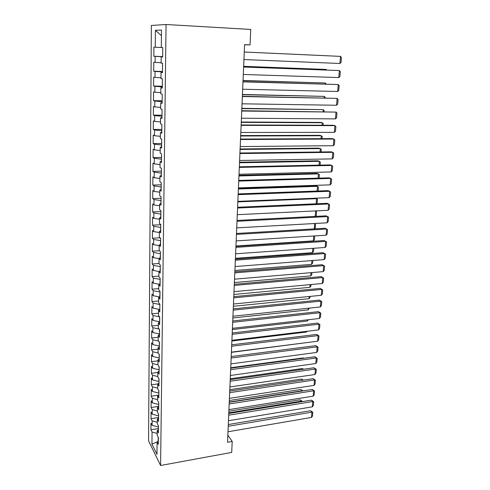 <?xml version="1.0" encoding="UTF-8"?>
<svg xmlns="http://www.w3.org/2000/svg" width="490" height="490" viewBox="0 0 490 490"><rect width="100%" height="100%" fill="white"/><g stroke="black" fill="none" stroke-linecap="round" stroke-linejoin="round"><path stroke-width="0.73" d="M151.361 25.462L148.556 440.786L160.585 465.5L166.049 24.5L151.361 25.462M161.424 35.69L155.391 30.313L155.25 47.224L153.903 47.169L153.835 56.24L155.177 56.356L155.122 62.408L153.787 62.255L153.719 71.215L155.048 71.436L154.999 77.414L153.67 77.163L153.603 86.026L154.926 86.338L154.877 92.249L153.554 91.9L153.486 100.658L154.803 101.069L154.754 106.912L153.444 106.465L153.376 115.126L154.681 115.628L154.632 121.404L153.333 120.871L153.266 129.427L154.564 130.022L154.515 135.73L153.217 135.105L153.156 143.57L154.442 144.25L154.399 149.897L153.113 149.187L153.045 157.553L154.326 158.319L154.283 163.899L153.003 163.103L152.935 171.384L154.209 172.229L154.166 177.748L152.892 176.865L152.831 185.055L154.099 185.98L154.05 191.437L152.788 190.481L152.727 198.573L153.983 199.583L153.94 204.979L152.684 203.944L152.623 211.95L153.872 213.034L153.829 218.369L152.58 217.254L152.519 225.173L153.762 226.337L153.719 231.617L152.476 230.423L152.415 238.256L153.652 239.494L153.609 244.712L152.378 243.45L152.317 251.199L153.542 252.503L153.499 257.673L152.274 256.331L152.212 264L153.437 265.378L153.395 270.486L152.176 269.077L152.114 276.66L153.333 278.112L153.29 283.165L152.078 281.689L152.016 289.192L153.223 290.711L153.186 295.709L151.98 294.165L151.924 301.589L153.125 303.175L153.082 308.124L151.882 306.513L151.827 313.857L153.021 315.505L152.978 320.399L151.79 318.727L151.735 325.991L152.917 327.706L152.88 332.551L151.692 330.811L151.637 338.002L152.819 339.778L152.776 344.574L151.6 342.773L151.545 349.891L152.721 351.728L152.678 356.469L151.508 354.613L151.453 361.657L152.623 363.549L152.58 368.247L151.416 366.324L151.361 373.3L152.525 375.254L152.482 379.897L151.324 377.919L151.275 384.822L152.427 386.83L152.39 391.43L151.239 389.397L151.183 396.226L152.329 398.297L152.292 402.847L151.147 400.759L151.098 407.521L152.237 409.64L152.2 414.148L151.061 412.004L151.012 418.699L152.145 420.873L152.108 425.332L150.975 423.14L150.926 429.767L158.472 428.53M155.391 30.313L161.486 30.068L161.302 47.487L162.747 47.555L161.302 47.487M153.903 47.169L162.747 47.573L162.637 57.018L161.198 56.889L161.13 63.118L162.57 63.29L162.466 72.642L161.032 72.41L160.971 78.565L162.392 78.841L162.288 88.078L160.873 87.741L160.806 93.823L162.221 94.203L162.123 103.329L160.708 102.894L160.647 108.903L162.049 109.38L161.951 118.402L160.549 117.87L160.487 123.805L161.884 124.38L161.786 133.292L160.389 132.661L160.328 138.529L161.718 139.203L161.62 148.011L160.236 147.282L160.175 153.088L161.553 153.848L161.455 162.551L160.083 161.737L160.022 167.47L161.394 168.321L161.296 176.927L159.93 176.02L159.869 181.692L161.228 182.629L161.137 191.137L159.777 190.145L159.722 195.743L161.069 196.772L160.977 205.181L159.63 204.103L159.569 209.64L160.916 210.749L160.824 219.061L159.483 217.903L159.428 223.379L160.763 224.573L160.665 232.787L159.336 231.543L159.281 236.958L160.61 238.232L160.518 246.36L159.195 245.037L159.14 250.39L160.457 251.744L160.365 259.774L159.054 258.377L158.993 263.669L160.304 265.096L160.218 273.04L158.913 271.564L158.858 276.801L160.157 278.308L160.071 286.16L158.772 284.61L158.717 289.792L160.01 291.366L159.924 299.133L158.638 297.516L158.582 302.636L159.869 304.284L159.777 311.965L158.497 310.274L158.448 315.34L159.722 317.061L159.636 324.656L158.362 322.898L158.313 327.908L159.581 329.697L159.495 337.206L158.233 335.38L158.178 340.336L159.44 342.192L159.36 349.627L158.099 347.735L158.05 352.635L159.299 354.552L159.219 361.908L157.97 359.948L157.921 364.799L159.164 366.783L159.085 374.06L157.841 372.039L157.792 376.841L159.03 378.88L158.95 386.083L157.713 384.001L157.664 388.748L158.895 390.855L158.815 397.972L157.59 395.834L157.535 400.532L158.76 402.694L158.68 409.744L157.462 407.545L157.413 412.194L158.631 414.418L158.552 421.388L157.339 419.134L157.29 423.734L158.503 426.012L158.423 432.915L157.217 430.6L157.168 435.157L158.374 437.49L158.294 444.32L157.094 441.949L156.965 454.297L151.949 444.093L152.053 431.99L150.926 429.767M244.571 44.804L250.041 44.921L244.577 44.651L227.538 442.274L232.205 441.441L227.844 435.151M158.49 427.011L158.307 425.651M152.108 425.332L158.294 427.041M152.145 420.873L157.302 422.282M157.094 441.949L158.337 440.755M158.613 415.79L158.435 414.062M152.2 414.148L158.417 415.82M152.237 409.64L157.425 411.024M157.217 430.6L158.46 429.436M158.742 404.458L158.57 402.351M152.292 402.847L158.546 404.489M152.329 398.297L157.547 399.65M157.339 419.134L158.589 418.001M158.87 393.005L158.699 390.518M152.39 391.43L158.674 393.035M152.427 386.83L157.67 388.154M157.462 407.545L158.717 406.443M158.999 381.441L158.834 378.556M152.482 379.897L158.803 381.465M152.525 375.254L157.792 376.547M157.59 395.834L158.852 394.762M159.134 369.748L158.968 366.471M152.58 368.247L158.932 369.772M152.623 363.549L157.927 364.811M157.713 384.001L158.981 382.96M159.262 357.939L159.103 354.252M152.678 356.469L159.06 357.963M152.721 351.728L158.294 353.014M157.841 372.039L159.115 371.034M159.397 346.001L159.238 341.898M152.776 344.574L159.195 346.026M152.819 339.778L158.693 341.095M157.97 359.948L159.25 358.98M159.532 333.941L159.379 329.409M152.88 332.551L159.33 333.966M152.917 327.706L159.121 329.047M158.099 347.735L159.391 346.798M159.673 321.752L159.575 316.859M152.978 320.399L159.464 321.777M153.021 315.505L159.52 316.859M158.233 335.38L159.526 334.48M159.807 309.435L159.863 304.468M153.082 308.124L159.599 309.453M153.125 303.175L159.654 304.486M158.362 322.898L159.667 322.034M160.003 291.967L159.74 296.854M153.186 295.709L159.556 296.964M153.223 290.711L159.795 291.985M158.497 310.274L159.807 309.453M160.144 279.325L159.887 283.986M153.29 283.165L159.311 284.304M153.333 278.112L159.936 279.343M158.638 297.516L159.948 296.732M160.291 266.548L160.028 270.976M153.395 270.486L159.023 271.509M153.437 265.378L160.077 266.56M158.772 284.61L160.095 283.869M160.432 253.63L160.175 257.82M153.499 257.673L159.048 258.634M153.542 252.503L160.224 253.642M158.913 271.564L160.242 270.86M160.579 240.572L160.322 244.516M153.609 244.712L159.189 245.637M153.652 239.494L160.365 240.584M159.054 258.377L160.389 257.709M160.726 227.366L160.475 231.06M153.719 231.617L159.33 232.499M153.762 226.337L160.512 227.378M159.195 245.037L160.536 244.412M160.879 214.014L160.628 217.45M153.829 218.369L159.471 219.214M153.872 213.034L160.665 214.026M159.336 231.543L160.689 230.968M161.032 200.514L160.781 203.693M153.94 204.979L159.611 205.782M153.983 199.583L160.812 200.526M159.483 217.903L160.843 217.37M161.186 186.868L160.934 189.771M154.05 191.437L159.758 192.196M154.099 185.98L160.965 186.874M159.63 204.103L160.996 203.613M161.339 173.062L161.088 175.69M154.166 177.748L159.905 178.464M154.209 172.229L161.118 173.062M159.777 190.145L161.149 189.704M161.492 159.097L161.247 161.449M154.283 163.899L160.052 164.573M154.326 158.319L161.277 159.103M159.93 176.02L161.308 175.628M161.651 144.973L161.406 147.037M154.399 149.897L160.199 150.522M154.442 144.25L161.431 144.979M160.083 161.737L161.467 161.394M161.81 130.689L161.571 132.459M154.515 135.73L160.353 136.306M154.564 130.022L161.59 130.689M160.236 147.282L161.633 146.988M161.976 116.24L161.737 117.704M154.632 121.404L160.506 121.93M154.681 115.628L161.749 116.24M160.389 132.661L161.792 132.416M162.141 101.626L161.902 102.778M154.754 106.912L160.659 107.39M154.803 101.069L161.914 101.62M160.549 117.87L161.957 117.674M162.306 86.834L162.068 87.673M154.877 92.249L160.818 92.677M154.926 86.338L162.08 86.828M160.708 102.894L162.129 102.759M162.472 71.871L162.239 72.385M154.999 77.414L160.977 77.794M155.048 71.436L162.245 71.865M160.873 87.741L162.294 87.661M155.122 62.408L161.137 62.738M155.177 56.356L162.417 56.724M161.032 72.41L162.466 72.385M155.25 47.224L162.515 47.555M161.198 56.889L162.643 56.92M160.585 465.5L231.715 452.411L232.205 441.441M250.041 44.921L250.733 29.449L166.049 24.5M158.178 437.117L158.135 440.945M152.053 431.99L157.186 433.43M157.186 441.858L151.949 444.093M153.835 56.24L162.643 56.595M153.719 71.215L162.478 71.503M153.603 86.026L162.312 86.234M153.486 100.658L162.147 100.799M153.376 115.126L161.988 115.199M153.266 129.427L161.829 129.434M153.156 143.57L161.669 143.509M153.045 157.553L161.51 157.431M152.935 171.384L161.357 171.194M152.831 185.055L161.204 184.804M152.727 198.573L161.057 198.266M152.623 211.95L160.904 211.576M152.519 225.173L160.757 224.745M152.415 238.256L160.157 237.797M152.317 251.199L159.464 250.727M152.212 264L158.999 263.504M152.114 276.66L158.864 276.121M152.016 289.192L158.729 288.61M151.924 301.589L158.601 300.964M151.827 313.857L158.466 313.19M151.735 325.991L158.337 325.287M151.637 338.002L158.209 337.261M151.545 349.891L158.086 349.107M151.453 361.657L157.958 360.83M151.361 373.3L157.835 372.437M151.275 384.822L157.823 383.909M151.183 396.226L158.35 395.191M151.098 407.521L158.723 406.369M151.012 418.699L158.595 417.505M244.265 52.026L340.489 56.381L244.265 52.026M243.94 59.553L339.919 63.48L340.489 56.381L341.444 57.495L341.046 62.45L339.919 63.48M244.265 52.014L327.289 55.774L244.265 52.014M243.622 67.038L339.349 70.542L243.622 66.952M243.303 74.474L338.786 77.561L339.349 70.542L340.305 71.607L339.913 76.507L338.786 77.561M242.985 81.873L338.223 84.543L242.991 81.708M242.673 89.223L337.665 91.483L338.223 84.543L339.178 85.566L338.786 90.417L337.665 91.483M243.646 66.401L326.26 69.451L243.653 66.328M326.224 69.978L326.26 69.451L326.769 70.003M243.04 80.629L325.244 82.988L243.046 80.476M325.17 84.023L325.244 82.988L326.193 84.047M242.354 96.536L337.114 98.392L242.366 96.297M242.048 103.806L336.563 105.258L337.114 98.392L338.063 99.372L337.677 104.168L336.563 105.258M241.735 111.034L336.011 112.094L241.748 110.716M241.429 118.219L335.466 118.886L336.011 112.094L336.961 113.031L336.581 117.778L335.466 118.886M242.434 94.699L324.239 96.383L242.446 94.478M324.123 97.908L324.239 96.383L325.188 97.338L325.146 97.927M241.84 108.609L323.241 109.638L241.852 108.321M323.094 111.647L323.241 109.638L324.19 110.556L324.111 111.659M241.123 125.36L334.921 125.642L333.292 125.269L241.135 124.975M240.817 132.465L334.382 132.367L334.921 125.642L335.871 126.543L335.491 131.24L334.382 132.367M241.252 122.371L322.255 122.757L320.73 122.408L241.264 122.016M322.071 125.238L322.255 122.757L323.204 123.633L323.082 125.238M240.517 139.534L333.849 139.05L332.232 138.621L240.535 139.074M240.21 146.559L333.31 145.702L333.849 139.05L334.793 139.913L334.419 144.556L333.31 145.702M240.664 135.987L321.281 135.736L319.768 135.338L240.682 135.565M321.06 138.676L321.281 135.736L322.224 136.575L322.065 138.676M239.916 153.542L332.784 152.317L331.179 151.833L239.935 153.009M239.616 160.487L332.251 158.895L332.784 152.317L333.727 153.137L333.353 157.737L332.251 158.895M239.322 167.396L331.73 165.442L330.138 164.91L239.347 166.796M239.028 174.262L331.203 171.947L331.73 165.442L332.667 166.226L332.3 170.771L331.203 171.947M238.734 181.092L330.683 178.427L329.109 177.839L238.759 180.424M238.44 187.884L330.168 184.865L330.683 178.427L331.626 179.175L331.258 183.67L330.168 184.865M238.152 194.64L329.654 191.278L328.086 190.641L238.183 193.911M237.864 201.359L329.139 197.648L329.654 191.278L330.591 191.988L330.229 196.441L329.139 197.648M237.577 208.036L328.631 203.993L327.075 203.307L237.613 207.246M237.295 214.681L328.122 210.302L328.631 203.993L329.568 204.667L329.207 209.071L328.122 210.302M237.007 221.29L327.62 216.574L326.077 215.845L237.044 220.433M236.731 227.862L327.118 222.815L327.62 216.574L328.551 217.217L328.202 221.578L327.118 222.815M236.45 234.398L326.622 229.026L325.091 228.248L236.486 233.479M236.168 240.896L326.126 235.206L326.622 229.026L327.553 229.632L327.204 233.951L326.126 235.206M235.892 247.364L325.63 241.356L324.111 240.529L235.935 246.384M235.617 253.796L325.14 247.468L325.63 241.356L326.56 241.925L326.211 246.201L325.14 247.468M235.341 260.19L324.649 253.557L323.143 252.687L235.39 259.149M235.071 266.548L324.166 259.608L324.649 253.557L325.574 254.096L325.231 258.322L324.166 259.608M234.802 272.875L323.682 265.629L322.187 264.716L234.845 271.785M234.526 279.171L323.198 271.625L323.682 265.629L324.601 266.137L324.264 270.321L323.198 271.625M322.187 264.716L324.601 266.137M234.263 285.431L322.72 277.585L321.238 276.63L234.312 284.28M233.993 291.66L322.242 283.514L322.72 277.585L323.639 278.057L323.308 282.203L322.242 283.514M321.238 276.63L323.639 278.057M233.73 297.853L321.771 289.418L320.301 288.42L233.779 296.646M233.467 304.014L321.299 295.292L321.771 289.418L322.69 289.86L322.359 293.963L321.299 295.292M320.301 288.42L322.69 289.86M233.203 310.139L320.827 301.136L319.37 300.094L233.258 308.878M232.94 316.24L320.362 306.948L320.827 301.136L321.746 301.546L321.416 305.607L320.362 306.948M319.37 300.094L321.746 301.546M232.683 322.304L319.897 312.73L318.445 311.652L232.738 320.987M232.425 328.337L319.437 318.488L319.897 312.73L320.809 313.116L320.485 317.14L319.437 318.488M318.445 311.652L320.809 313.116M232.168 334.333L318.978 324.215L317.538 323.094L232.223 332.973M231.911 340.305L318.518 329.917L318.978 324.215L319.884 324.57L319.566 328.551L318.518 329.917M317.538 323.094L319.884 324.57M231.654 346.246L318.065 335.589L316.632 334.425L231.715 344.831M231.403 352.151L317.612 341.23L318.065 335.589L318.972 335.913L318.653 339.852L317.612 341.23M316.632 334.425L318.972 335.913M231.151 358.031L317.159 346.846L315.738 345.646L231.213 356.567M230.9 363.88L316.712 352.433L317.159 346.846L318.065 347.141L317.747 351.048L316.712 352.433M315.738 345.646L318.065 347.141M230.649 369.693L316.264 357.994L314.856 356.757L230.717 368.186M230.404 375.481L315.817 363.531L316.264 357.994L317.165 358.264L316.852 362.128L315.817 363.531M314.856 356.757L317.165 358.264M230.153 381.238L315.376 369.037L313.98 367.763L230.22 379.683M229.908 386.971L314.935 374.513L315.376 369.037L316.277 369.276L315.97 373.104L314.935 374.513M313.98 367.763L316.277 369.276M229.663 392.668L314.5 379.971L313.11 378.66L229.737 391.069M229.424 398.339L314.059 385.397L314.5 379.971L315.395 380.185L315.088 383.976L314.059 385.397M313.11 378.66L315.395 380.185M229.179 403.981L313.631 390.8L312.253 389.452L229.253 402.333M228.94 409.597L313.196 396.171L313.631 390.8L314.525 390.983L314.225 394.744L313.196 396.171M312.253 389.452L314.525 390.983M240.088 149.45L320.313 148.58L318.812 148.133L240.112 148.966M320.062 151.98L320.313 148.58L321.256 149.389L321.06 151.967M239.518 162.772L319.358 161.296L317.869 160.8L239.543 162.221M319.07 165.136L319.358 161.296L320.301 162.068L320.068 165.118M238.955 175.953L318.414 173.883L316.932 173.338L238.979 175.34M318.09 178.158L318.414 173.883L319.351 174.618L319.088 178.127M238.391 188.993L317.477 186.341L316.007 185.747L238.422 188.319M317.122 191.039L317.477 186.341L318.414 187.039L318.114 191.002M237.84 201.892L316.546 198.671L315.487 198.205M316.166 203.785L316.546 198.671L317.483 199.338L317.036 203.748M315.217 216.402L315.627 210.902M315.664 210.902L316.565 211.515L316.24 215.747L315.676 216.378M314.28 228.885L314.684 223.514M315.493 223.464L315.333 227.758L314.341 228.885M313.741 235.99L313.38 240.872L235.953 245.992M314.715 235.929L314.433 239.653L313.38 240.872M312.816 248.338L312.491 252.662L235.427 258.304M313.784 248.271L313.545 251.425L312.491 252.662M311.897 260.564L311.615 264.331L234.9 270.48M312.859 260.49L312.663 263.087L311.615 264.331M310.985 272.661L310.746 275.894L234.385 282.54M311.946 272.581L311.793 274.633L310.746 275.894M310.084 284.641L309.882 287.336L233.871 294.472M311.04 284.549L310.93 286.068L309.882 287.336M309.196 296.493L309.031 298.673L233.369 306.287M310.146 296.401L310.072 297.393L309.031 298.673M308.314 308.228L308.186 309.901L232.866 317.979M309.264 308.13L308.186 309.901M307.438 319.848L307.353 321.024L232.37 329.556M307.353 321.024L308.363 319.743M306.575 331.35L306.526 332.036L231.88 341.016M306.526 332.036L307.108 331.283M305.717 342.737L231.39 352.365M303.586 358.288L303.175 357.914L230.735 367.733M303.776 358.264L303.175 357.914M303.194 369.295L302.379 368.535L230.263 378.764M303.604 369.24L302.379 368.535M302.771 380.197L301.595 379.052L229.792 389.685M301.595 379.052L303.359 380.111M228.701 415.183L312.767 401.524L311.401 400.146L228.775 413.493M228.463 420.738L312.338 406.847L312.767 401.524L313.661 401.684L313.361 405.408L312.338 406.847M311.401 400.146L313.661 401.684M229.265 402.07L302.11 390.775L300.823 389.477L229.332 400.502M302.091 391.032L302.808 390.916M300.823 389.477L302.943 390.898M228.224 426.269L311.916 412.145L310.556 410.73L228.297 424.536M227.991 431.77L311.493 417.419L311.916 412.145L312.804 412.28L312.51 415.967L311.493 417.419M310.556 410.73L312.804 412.28M228.799 412.825L301.332 401.139L300.052 399.803L228.873 411.208M301.283 401.776L301.332 401.139L302.195 401.629M300.052 399.803L302.22 401.292"/></g></svg>
